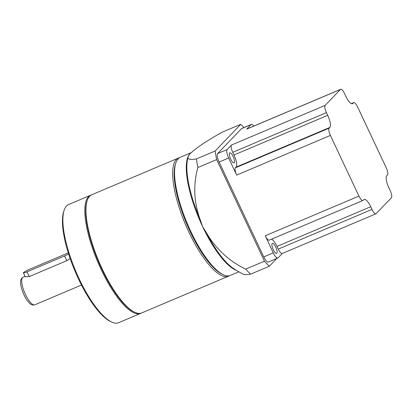 <?xml version="1.0" encoding="UTF-8"?>
<svg xmlns="http://www.w3.org/2000/svg" width="412" height="412" viewBox="0 0 412 412"><rect width="100%" height="100%" fill="white"/><g stroke="black" fill="none" stroke-linecap="round" stroke-linejoin="round"><path stroke-width="0.62" d="M273.264 249.651A5.454 1.648 -113 0 1 272.373 243.343A5.454 1.648 -113 0 1 275.731 247.082A5.454 1.648 -113 0 1 276.627 253.385A5.454 1.648 -113 0 1 273.264 249.651M230.668 159.125A5.454 1.648 -113 0 1 229.778 152.821A5.454 1.648 -113 0 1 233.135 156.56A5.454 1.648 -113 0 1 234.026 162.864A5.454 1.648 -113 0 1 230.668 159.125M277.894 257.994L268.356 262.037A7.483 2.261 -113 0 1 263.747 256.908L273.285 252.865A7.483 2.261 67 0 0 277.894 257.994A7.483 2.261 67 0 0 278.136 257.824L282.344 253.442M325.171 105.359A6.417 1.942 67 0 0 326.433 112.63L327.7 115.319A10.691 3.234 -113 0 1 329.801 127.442L329.126 128.142A6.417 1.942 67 0 0 330.388 135.414L358.94 196.097A6.417 1.942 67 0 0 362.89 200.495A6.417 1.942 67 0 0 363.101 200.35L363.775 199.645A10.691 3.234 -113 0 1 364.126 199.398A10.691 3.234 -113 0 1 370.712 206.726L371.974 209.414A6.417 1.942 67 0 0 375.924 213.813A6.417 1.942 67 0 0 376.135 213.663L391.4 197.75A6.417 1.942 67 0 0 390.138 190.478L388.871 187.79A10.691 3.234 -113 0 1 386.77 175.667L387.445 174.961A6.417 1.942 67 0 0 386.183 167.689L357.631 107.012A6.417 1.942 67 0 0 353.681 102.614A6.417 1.942 67 0 0 353.47 102.758L352.796 103.464A10.691 3.234 -113 0 1 352.445 103.711A10.691 3.234 -113 0 1 345.859 96.382L344.597 93.694A6.417 1.942 67 0 0 340.647 89.296A6.417 1.942 67 0 0 340.436 89.445L325.171 105.359L231.472 145.039L227.172 149.52A7.483 2.261 67 0 0 228.645 158.007L219.107 162.045L263.747 256.908M219.107 162.045A7.483 2.261 -113 0 1 217.639 153.558L227.172 149.52M253.782 126.082A7.483 2.261 67 0 0 251.279 124.47A7.483 2.261 67 0 0 251.037 124.64L241.499 128.678L217.639 153.558M241.499 128.678A7.483 2.261 -113 0 1 241.746 128.508L251.279 124.47M251.037 124.64L246.737 129.121A6.417 1.942 67 0 1 246.948 128.977L340.647 89.296M358.94 196.097L265.24 235.777L273.285 252.865M271.554 239.171A10.691 3.234 -113 0 1 277.008 246.407L278.275 249.095A6.417 1.942 67 0 0 282.225 253.488L375.924 213.813M265.24 235.777A6.417 1.942 67 0 0 269.191 240.175L362.89 200.495M228.645 158.007L236.684 175.095A6.417 1.942 67 0 1 235.422 167.823L236.102 167.118A10.691 3.234 -113 0 0 234.001 155L232.734 152.311A6.417 1.942 67 0 1 231.472 145.039M191.328 152.584L180.291 157.26A64.154 19.4 67 0 0 175.919 162.709A64.154 19.4 67 0 0 190.818 231.446A64.154 19.4 67 0 0 223.366 274.758A64.154 19.4 67 0 0 230.329 275.412L238.842 271.807M175.919 162.709L175.471 164.002A63.082 19.076 67 0 0 190.123 231.59A63.082 19.076 67 0 0 222.13 274.181L223.366 274.758M179.39 157.739A64.154 19.4 67 0 0 178.417 158.053A64.154 19.4 67 0 0 188.943 232.239A64.154 19.4 67 0 0 228.449 276.205A64.154 19.4 67 0 0 229.355 275.726M178.417 158.053L91.701 194.778A64.154 19.4 67 0 0 87.323 200.227A64.154 19.4 67 0 0 102.222 268.959A64.154 19.4 67 0 0 134.775 312.275A64.154 19.4 67 0 0 141.733 312.924L228.449 276.205M87.323 200.227L87.056 200.999A63.51 19.204 67 0 0 101.805 269.046A63.51 19.204 67 0 0 134.029 311.93L134.775 312.275M91.15 195.046A64.154 19.4 67 0 0 90.573 195.252A64.154 19.4 67 0 0 101.1 269.438A64.154 19.4 67 0 0 140.605 313.403A64.154 19.4 67 0 0 141.156 313.135M90.573 195.252L68.613 204.553A64.154 19.4 67 0 0 64.236 210.002A64.154 19.4 67 0 0 79.135 278.739A64.154 19.4 67 0 0 111.688 322.05A64.154 19.4 67 0 0 118.646 322.704L140.605 313.403M64.236 210.002L63.788 211.294A63.082 19.076 67 0 0 78.44 278.883A63.082 19.076 67 0 0 110.447 321.473L111.688 322.05M70.158 258.54L66.806 260.678L29.262 276.576L25.256 276.787L23.412 272.862A5.346 0.654 154.8 0 1 29.453 269.33L66.996 253.432A5.346 0.654 154.8 0 1 68.31 252.906M68.639 253.957A5.346 0.654 154.8 0 1 64.581 255.95L27.038 271.848A5.346 0.654 154.8 0 1 23.412 272.862M215.162 150.988A85.536 25.863 67 0 0 216.65 159.573L197.884 167.524A85.536 25.863 -113 0 1 196.39 158.934L215.162 150.988L240.721 124.336L221.955 132.283A85.536 10.501 -25.2 0 0 192.352 151.704L189.932 153.758A64.154 19.4 67 0 0 202.55 226.476L206.417 232.79A64.576 19.524 -113 0 0 233.135 268.243L233.135 268.243A106.924 106.924 0 0 0 243.049 274.129A85.536 10.501 -25.2 0 0 250.609 274.155L269.381 266.204L276.812 258.453M206.417 232.79A85.536 80.855 -136.2 0 0 245.696 269.134A85.536 25.863 67 0 0 250.609 274.155M245.696 269.134L264.468 261.187A85.536 25.863 67 0 0 269.381 266.204M240.721 124.336A85.536 25.863 -113 0 1 243.976 127.56M264.468 261.187L216.65 159.573M236.328 270.298A64.154 19.4 -113 0 1 202.55 226.476L200.18 219.529A85.536 80.855 43.8 0 1 197.884 167.524M189.36 154.685L189.015 155.18A85.536 10.501 -25.2 0 0 188.006 157.147A85.536 10.501 -25.2 0 0 196.39 158.934M200.18 219.529A64.576 19.524 -113 0 1 187.393 160.232L187.393 160.232A106.924 106.924 0 0 1 188.006 157.147M189.402 154.624L189.932 153.758A64.154 19.4 -113 0 1 191.075 152.8M340.436 89.445L246.737 129.121M330.388 135.414L236.684 175.095M326.433 112.63L232.734 152.311M327.7 115.319L234.001 155M329.801 127.442L236.102 167.118M329.126 128.142L235.422 167.823M370.712 206.726L277.008 246.407M371.974 209.414L278.275 249.095M353.47 102.758L351.385 103.644M352.796 103.464L352.028 103.788M34.711 304.834C32.811 305.328 31.188 304.885 29.844 303.505C27.769 301.62 25.832 298.777 24.04 294.982C21.445 288.884 20.296 284.465 20.6 281.731C20.538 279.779 21.352 278.291 23.036 277.266A14.971 4.527 67 0 0 25.492 294.575A14.971 4.527 67 0 0 34.711 304.834L81.463 285.037M27.038 271.848L29.262 276.576M66.806 260.678L64.581 255.95M353.681 102.614L351.318 103.613M23.036 277.266L25.075 276.401"/></g></svg>
